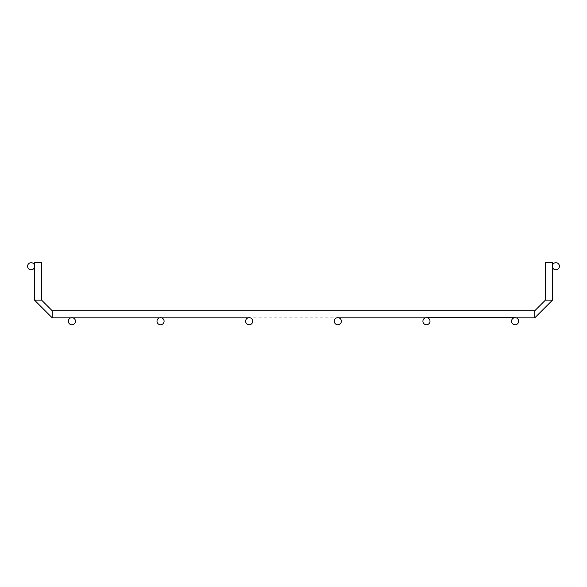 <?xml version="1.0" encoding="UTF-8"?>
<svg xmlns="http://www.w3.org/2000/svg" width="587" height="587" viewBox="0 0 587 587"><rect width="100%" height="100%" fill="white"/><g stroke="black" fill="none" stroke-linecap="round" stroke-linejoin="round"><path stroke-width="0.44" stroke-dasharray="2.94 2.2" d="M34.494 300.118L34.67 266.256A3.544 3.544 0 0 0 29.35 263.189A3.544 3.544 0 0 0 29.35 269.33A3.544 3.544 0 0 0 34.67 266.256L34.494 300.118L41.582 300.118L34.494 300.118L41.582 300.118L34.494 300.118L41.582 300.118L34.494 300.118L41.582 300.118L34.494 300.118L41.582 300.118L34.494 300.118L41.582 300.118L34.494 300.118L41.582 300.118L34.494 300.118L41.582 300.118L34.494 300.118L41.582 300.118L34.494 300.118L41.582 300.118L34.494 300.118L41.582 300.118L34.494 300.118L41.582 300.118L34.494 300.118L41.582 300.118L34.494 300.118L41.582 300.118L34.494 300.118L41.582 300.118L34.494 300.118L41.582 300.118L34.494 300.118L41.582 300.118L34.494 300.118L41.582 300.118L34.494 300.118L41.582 300.118L34.494 300.118L41.582 300.118L34.494 300.118L41.582 300.118L34.494 300.118L41.582 300.118L34.494 300.118L41.582 300.118L34.494 300.118L41.582 300.118L34.494 300.118L41.582 300.118L34.494 300.118L41.582 300.118L34.494 300.118L41.582 300.118L34.494 300.118L41.582 300.118L34.494 300.118L41.582 300.118L34.494 300.118L41.582 300.118L34.494 300.118L41.582 300.118L52.221 310.758L52.221 317.846L52.221 310.758L52.221 317.846L52.221 310.758L52.221 317.846L52.221 310.758L52.221 317.846L52.221 310.758L52.221 317.846L52.221 310.758L52.221 317.846L52.221 310.758L52.221 317.846L52.221 310.758L52.221 317.846L52.221 310.758L52.221 317.846L52.221 310.758L52.221 317.846L52.221 310.758L52.221 317.846L52.221 310.758L52.221 317.846L52.221 310.758L52.221 317.846L52.221 310.758L52.221 317.846L52.221 310.758L52.221 317.846L52.221 310.758L52.221 317.846L52.221 310.758L52.221 317.846L52.221 310.758L52.221 317.846L52.221 310.758L52.221 317.846L52.221 310.758L52.221 317.846L52.221 310.758L52.221 317.846L52.221 310.758L52.221 317.846L52.221 310.758L52.221 317.846L52.221 310.758L52.221 317.846L52.221 310.758L52.221 317.846L52.221 310.758L52.221 317.846L52.221 310.758L52.221 317.846L52.221 310.758L52.221 317.846L52.221 310.758L52.221 317.846L52.221 310.758L52.221 317.846L52.221 310.758L52.221 317.846L534.779 317.846L534.779 310.758L534.779 317.846L534.779 310.758L534.779 317.846L534.779 310.758L534.779 317.846L534.779 310.758L534.779 317.846L534.779 310.758L534.779 317.846L534.779 310.758L534.779 317.846L534.779 310.758L534.779 317.846L534.779 310.758L534.779 317.846L534.779 310.758L534.779 317.846L534.779 310.758L534.779 317.846L534.779 310.758L534.779 317.846L534.779 310.758L534.779 317.846L534.779 310.758L534.779 317.846L534.779 310.758L534.779 317.846L534.779 310.758L534.779 317.846L534.779 310.758L534.779 317.846L534.779 310.758L534.779 317.846L534.779 310.758L534.779 317.846L534.779 310.758L534.779 317.846L534.779 310.758L534.779 317.846L534.779 310.758L534.779 317.846L534.779 310.758L534.779 317.846L534.779 310.758L534.779 317.846L534.779 310.758L534.779 317.846L534.779 310.758L534.779 317.846L534.779 310.758L534.779 317.846L534.779 310.758L534.779 317.846L534.779 310.758L534.779 317.846L534.779 310.758L534.779 317.846L534.779 310.758L534.779 317.846L534.779 310.758L545.418 300.118L552.506 300.118L545.418 300.118L552.506 300.118L545.418 300.118L552.506 300.118L545.418 300.118L552.506 300.118L545.418 300.118L552.506 300.118L545.418 300.118L552.506 300.118L545.418 300.118L552.506 300.118L545.418 300.118L552.506 300.118L545.418 300.118L552.506 300.118L545.418 300.118L552.506 300.118L545.418 300.118L552.506 300.118L545.418 300.118L552.506 300.118L545.418 300.118L552.506 300.118L545.418 300.118L552.506 300.118L545.418 300.118L552.506 300.118L545.418 300.118L552.506 300.118L545.418 300.118L552.506 300.118L545.418 300.118L552.506 300.118L545.418 300.118L552.506 300.118L545.418 300.118L552.506 300.118L545.418 300.118L552.506 300.118L545.418 300.118L552.506 300.118L545.418 300.118L552.506 300.118L545.418 300.118L552.506 300.118L545.418 300.118L552.506 300.118L545.418 300.118L552.506 300.118L545.418 300.118L552.506 300.118L545.418 300.118L552.506 300.118L545.418 300.118L552.506 300.118L545.418 300.118L552.506 300.118L545.418 300.118L552.506 300.118L552.33 266.256A3.544 3.544 0 0 0 557.65 269.33A3.544 3.544 0 0 0 557.65 263.189A3.544 3.544 0 0 0 552.33 266.256L552.506 262.712L545.418 262.712L552.506 262.712L545.418 262.712L552.506 262.712L545.418 262.712L552.506 262.712L545.418 262.712L552.506 262.712L545.418 262.712L552.506 262.712L545.418 262.712L552.506 262.712L545.418 262.712L552.506 262.712L545.418 262.712L552.506 262.712L545.418 262.712L552.506 262.712L545.418 262.712L552.506 262.712L545.418 262.712L552.506 262.712L545.418 262.712L552.506 262.712L545.418 262.712L552.506 262.712L545.418 262.712L552.506 262.712L545.418 262.712L552.506 262.712L545.418 262.712L552.506 262.712L545.418 262.712L552.506 262.712L545.418 262.712L552.506 262.712L545.418 262.712L552.506 262.712L545.418 262.712L552.506 262.712L545.418 262.712L552.506 262.712L545.418 262.712L552.506 262.712L545.418 262.712L552.506 262.712L545.418 262.712L552.506 262.712L545.418 262.712L552.506 262.712L545.418 262.712L552.506 262.712L545.418 262.712L552.506 262.712L545.418 262.712L552.506 262.712L545.418 262.712L552.506 262.712L545.418 262.712L552.506 262.712L545.418 262.712L545.418 300.118L545.418 262.712M338.926 317.846L516.208 317.846M515.1 317.67L427.571 317.846M52.221 317.846L250.289 317.846M552.33 266.256L552.506 300.118M52.221 310.758L534.779 310.758L52.221 310.758L534.779 310.758L52.221 310.758L534.779 310.758L52.221 310.758L534.779 310.758L52.221 310.758L534.779 310.758L52.221 310.758L534.779 310.758L52.221 310.758L534.779 310.758L52.221 310.758L534.779 310.758L52.221 310.758L534.779 310.758L52.221 310.758L534.779 310.758L52.221 310.758L534.779 310.758L52.221 310.758L534.779 310.758L52.221 310.758L534.779 310.758L52.221 310.758L534.779 310.758L52.221 310.758L534.779 310.758L52.221 310.758L41.582 300.118L41.582 262.712L41.582 300.118L52.221 310.758L41.582 300.118L41.582 262.712L41.582 300.118L52.221 310.758L41.582 300.118L41.582 262.712L41.582 300.118L52.221 310.758L41.582 300.118L41.582 262.712L41.582 300.118L52.221 310.758L41.582 300.118L41.582 262.712L41.582 300.118L52.221 310.758L41.582 300.118L41.582 262.712L41.582 300.118L52.221 310.758L41.582 300.118L41.582 262.712L41.582 300.118L52.221 310.758L41.582 300.118L41.582 262.712L41.582 300.118L52.221 310.758L41.582 300.118L41.582 262.712L41.582 300.118L52.221 310.758L41.582 300.118L41.582 262.712L41.582 300.118L52.221 310.758L41.582 300.118L41.582 262.712L41.582 300.118L52.221 310.758L41.582 300.118L41.582 262.712L41.582 300.118L52.221 310.758L41.582 300.118L41.582 262.712L41.582 300.118L52.221 310.758L41.582 300.118L41.582 262.712L41.582 300.118L52.221 310.758L41.582 300.118L41.582 262.712L34.494 262.712L41.582 262.712L34.494 262.712L41.582 262.712L34.494 262.712L41.582 262.712L34.494 262.712L41.582 262.712L34.494 262.712L41.582 262.712L34.494 262.712L41.582 262.712L34.494 262.712L41.582 262.712L34.494 262.712L41.582 262.712L34.494 262.712L41.582 262.712L34.494 262.712L41.582 262.712L34.494 262.712L41.582 262.712L34.494 262.712L41.582 262.712L34.494 262.712L41.582 262.712L34.494 262.712L41.582 262.712L34.494 262.712L41.582 262.712L34.494 262.712L41.582 262.712L34.494 262.712L41.582 262.712L34.494 262.712L41.582 262.712L34.494 262.712L41.582 262.712L34.494 262.712L41.582 262.712L34.494 262.712L41.582 262.712L34.494 262.712L41.582 262.712L34.494 262.712L41.582 262.712L34.494 262.712L41.582 262.712L34.494 262.712L41.582 262.712L34.494 262.712L41.582 262.712L34.494 262.712L41.582 262.712L34.494 262.712L41.582 262.712L34.494 262.712L41.582 262.712L34.494 262.712L41.582 262.712L34.494 262.712L34.67 266.256M252.726 321.214A3.544 3.544 0 0 1 247.406 324.288A3.544 3.544 0 0 1 247.406 318.147A3.544 3.544 0 0 1 252.726 321.214M341.363 321.214A3.544 3.544 0 0 1 336.05 324.288A3.544 3.544 0 0 1 336.05 318.147A3.544 3.544 0 0 1 341.363 321.214M430.007 321.214A3.544 3.544 0 0 1 424.687 324.288A3.544 3.544 0 0 1 424.687 318.147A3.544 3.544 0 0 1 430.007 321.214M518.651 321.214A3.544 3.544 0 0 1 513.332 324.288A3.544 3.544 0 0 1 513.332 318.147A3.544 3.544 0 0 1 518.651 321.214M164.081 321.214A3.544 3.544 0 0 1 158.769 324.288A3.544 3.544 0 0 1 158.769 318.147A3.544 3.544 0 0 1 164.081 321.214M75.444 321.214A3.544 3.544 0 0 1 70.124 324.288A3.544 3.544 0 0 1 70.124 318.147A3.544 3.544 0 0 1 75.444 321.214M73.008 317.846L159.429 317.846L73.008 317.846M161.645 317.846L248.074 317.846L161.645 317.846M552.506 265.155L552.506 262.712M34.494 265.155L34.494 262.712M534.779 310.758L545.418 300.118"/><path stroke-width="0.88" d="M73.008 317.846L248.074 317.846M513.992 317.846L426.463 317.67L515.1 317.67M425.355 317.846L336.711 317.846M159.437 317.846L161.271 317.743M34.67 266.256A3.544 3.544 0 0 0 29.35 263.189A3.544 3.544 0 0 0 29.35 269.33A3.544 3.544 0 0 0 34.67 266.256L34.494 262.712L41.582 262.712L41.582 300.118L34.494 300.118L52.221 317.846L52.221 310.758L534.779 310.758L534.779 317.846L516.208 317.846L534.779 317.846L552.506 300.118L545.418 300.118L545.418 262.712L552.506 262.712L552.396 265.566M552.33 266.256A3.544 3.544 0 0 0 557.65 269.33A3.544 3.544 0 0 0 557.65 263.189A3.544 3.544 0 0 0 552.33 266.256M252.726 321.214A3.544 3.544 0 0 0 247.406 318.147A3.544 3.544 0 0 0 247.406 324.288A3.544 3.544 0 0 0 252.726 321.214M341.363 321.214A3.544 3.544 0 0 0 336.05 318.147A3.544 3.544 0 0 0 336.05 324.288A3.544 3.544 0 0 0 341.363 321.214M430.007 321.214A3.544 3.544 0 0 0 424.687 318.147A3.544 3.544 0 0 0 424.687 324.288A3.544 3.544 0 0 0 430.007 321.214M518.651 321.214A3.544 3.544 0 0 0 513.332 318.147A3.544 3.544 0 0 0 513.332 324.288A3.544 3.544 0 0 0 518.651 321.214M164.081 321.214A3.544 3.544 0 0 0 158.769 318.147A3.544 3.544 0 0 0 158.769 324.288A3.544 3.544 0 0 0 164.081 321.214M75.444 321.214A3.544 3.544 0 0 0 70.124 318.147A3.544 3.544 0 0 0 70.124 324.288A3.544 3.544 0 0 0 75.444 321.214M34.494 267.364L34.494 300.118L52.221 317.846L70.792 317.846M552.506 300.118L534.779 317.846L552.506 300.118L534.779 317.846L552.506 300.118L534.779 317.846L552.506 300.118L534.779 317.846L552.506 300.118L534.779 317.846L552.506 300.118L534.779 317.846L552.506 300.118L534.779 317.846L552.506 300.118L534.779 317.846L552.506 300.118L534.779 317.846L552.506 300.118L534.779 317.846L552.506 300.118L534.779 317.846L552.506 300.118L534.779 317.846L552.506 300.118L534.779 317.846L552.506 300.118L534.779 317.846L552.506 300.118L534.779 317.846L552.506 300.118L552.506 267.364M534.779 310.758L545.418 300.118M41.582 262.712L41.582 300.118L52.221 310.758M34.494 300.118L52.221 317.846"/></g></svg>

